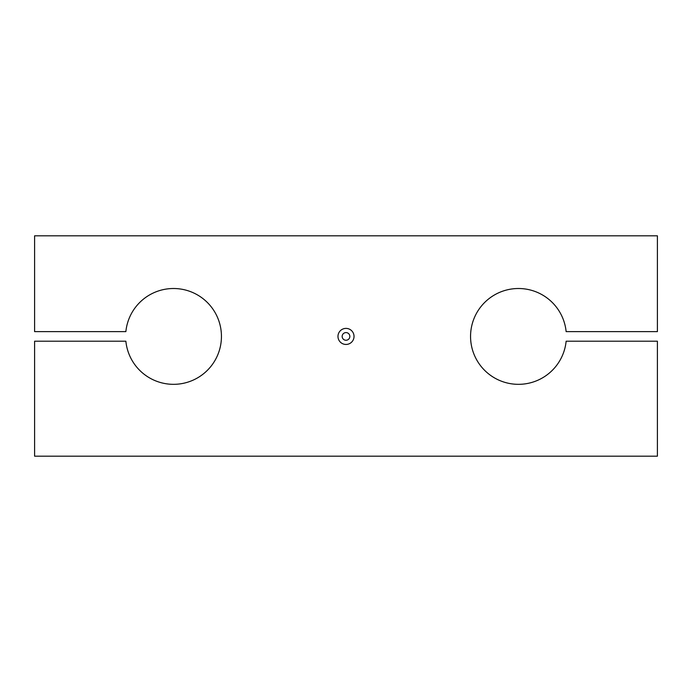 <?xml version="1.0" encoding="UTF-8"?>
<svg xmlns="http://www.w3.org/2000/svg" width="692" height="692" viewBox="0 0 692 692"><rect width="100%" height="100%" fill="white"/><g stroke="black" fill="none" stroke-linecap="round" stroke-linejoin="round"><path stroke-width="1.04" d="M34.6 341.208L34.6 456.184L657.4 456.184L657.4 341.208L566.134 341.208A47.904 47.904 0 0 1 493.145 377.088A47.904 47.904 0 0 1 493.145 295.752A47.904 47.904 0 0 1 566.134 331.624L657.4 331.624L657.4 235.816L34.6 235.816L34.6 331.624L125.866 331.624A47.904 47.904 0 0 1 198.855 295.752A47.904 47.904 0 0 1 198.855 377.088A47.904 47.904 0 0 1 125.866 341.208L34.6 341.208M354.027 336.416A8.027 8.027 0 0 0 341.986 329.47A8.027 8.027 0 0 0 341.986 343.37A8.027 8.027 0 0 0 354.027 336.416M349.832 336.416A3.832 3.832 0 0 0 344.08 333.103A3.832 3.832 0 0 0 344.08 339.737A3.832 3.832 0 0 0 349.832 336.416"/></g></svg>
